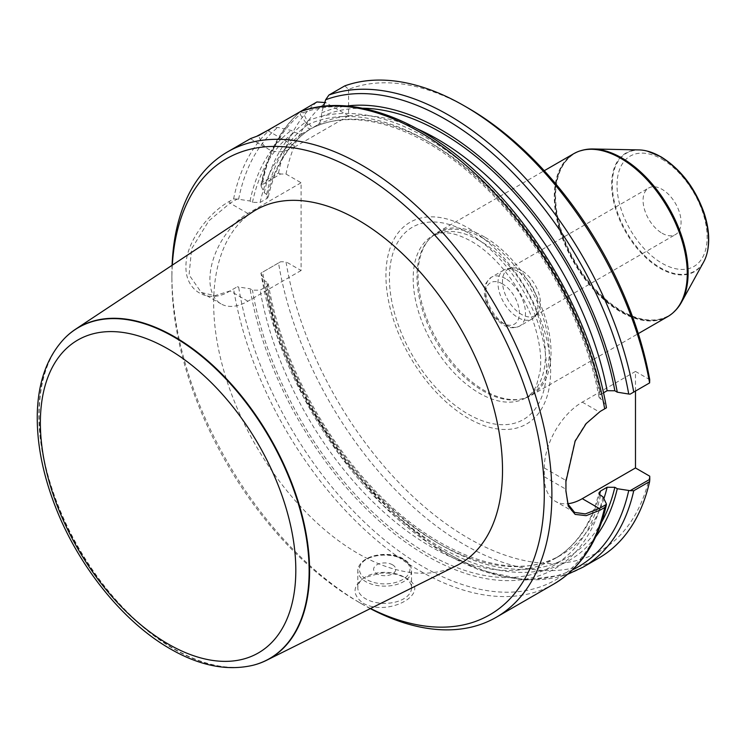 <?xml version="1.0" encoding="UTF-8"?>
<svg xmlns="http://www.w3.org/2000/svg" width="746" height="746" viewBox="0 0 746 746"><rect width="100%" height="100%" fill="white"/><g stroke="black" fill="none" stroke-linecap="round" stroke-linejoin="round"><path stroke-width="0.56" stroke-dasharray="3.73 2.8" d="M662.084 233.218A26.865 15.517 -120 0 0 675.512 234.542A26.865 15.517 -120 0 0 679.634 213.02A26.865 15.517 -120 0 0 662.084 189.335A26.865 15.517 -120 0 0 648.647 188.011A26.865 15.517 -120 0 0 644.525 209.542A26.865 15.517 -120 0 0 662.084 233.218M280.58 174.014L278.528 173.025L262.657 182.192L260.913 185.372L280.58 174.014L286.007 174.051A263.319 152.025 60 0 1 325.666 102.603L324.762 102.538M278.528 173.025A268.691 155.131 60 0 1 316.938 101.96M344.792 85.874L348.587 89.371A263.319 152.025 60 0 1 468.292 108.161M260.997 184.738L261.119 186.183A266.005 153.583 60 0 1 300.237 114.436L305.496 122.223L308.667 124.05C311.474 125.654 311.931 127.379 310.028 129.235L302.55 133.441L299.472 133.767L294.53 132.35L291.248 130.447L277.754 127.417L272.001 127.902L267.544 130.475L295.388 146.561A53.74 31.024 -60 0 1 268.523 149.219A53.74 31.024 -60 0 1 258.769 135.539M262.657 182.192A268.691 155.131 60 0 1 301.076 111.117L300.237 114.436M237.228 199.051L233.591 198.968L229.125 201.551C208.432 212.946 185.372 242.832 185.959 266.779C185.381 291.229 208.432 304.154 229.125 291.481L237.228 286.809L230.066 290.94L214.904 295.668L201.28 292.488L189.074 274.836L191.647 248.744L208.805 220.891L230.066 203.182L237.228 199.051L250.041 201L252.456 202.39L260.149 202.446L267.059 198.445L268.308 196.804L268.122 195.545L264.289 192.766L261.119 186.183M264.289 192.766A255.915 147.755 60 0 1 305.496 122.223M299.855 111.816L303.146 112.749L307.268 121.197L307.268 124.862C307.24 128.088 308.508 129.347 311.063 128.638L317.899 124.685L319.997 122.269L321.47 117.57L321.517 112.972L323.605 106.24M321.517 112.972A255.915 147.755 60 0 1 346.937 106.007M250.041 201A255.915 147.755 60 0 1 291.248 130.447M307.268 121.197A255.915 147.755 60 0 1 603.029 400.406L606.442 407.829L599.29 411.96L585.451 423.961L574.886 440.886L565.897 479.976M370.296 608.615A268.691 155.131 60 0 1 361.894 603.98A268.691 155.131 60 0 1 361.885 603.98A268.691 155.131 60 0 1 171.897 274.901A268.691 155.131 60 0 1 172.084 265.296M363.134 603.262C389.095 617.595 433.463 591.914 406.244 578.364C398.979 574.364 390.372 572.62 380.441 573.133L364.235 577.73C352.382 586.114 352.009 594.627 363.134 603.262M257.221 136.014L250.759 138.504M268.271 196.991C275.293 165.5 289.271 142.878 310.196 129.133L310.028 129.235A247.196 142.719 60 0 0 266.798 198.604M635.48 391.063L635.48 371.424L649.729 379.649M649.729 476.181A263.319 152.025 60 0 1 466.343 537.027A263.319 152.025 60 0 1 286.007 261.809L280.58 261.771L260.913 273.129L264.289 280.524L267.646 282.641L268.318 283.862L267.627 285.737L260.149 290.203L252.456 290.147L250.041 288.749L237.228 286.809M286.007 174.051L301.095 182.761L301.095 270.509L286.007 261.809M348.587 89.371L348.587 115.844L325.666 102.603M468.283 228.062A116.469 67.243 60 0 1 539.61 411.895A116.469 67.243 60 0 1 396.965 329.536A116.469 67.243 60 0 1 468.283 228.062M598.833 558.055A268.691 155.131 60 0 1 410.253 504.305A268.691 155.131 60 0 1 278.528 262.956L280.58 261.771M572.592 569.823A266.005 153.583 60 0 1 387.566 509.77A266.005 153.583 60 0 1 261.119 273.941L260.913 273.129L278.528 262.956M595.672 536.84A255.915 147.755 60 0 1 410.915 527.31A255.915 147.755 60 0 1 264.289 280.524M603.029 496.939A255.915 147.755 60 0 1 425.015 554.837A255.915 147.755 60 0 1 250.041 288.749M603.477 392.825L599.905 394.951L598.954 396.9L600.325 398.84L603.029 400.406M599.019 397.282C584.92 319.213 535.88 232.09 475.873 178.527C417.797 125.309 352.41 106.594 310.895 128.722L311.063 128.638A247.196 142.719 60 0 1 600.483 394.55M370.538 608.494A263.319 152.025 60 0 1 358.089 601.789A263.319 152.025 60 0 1 358.089 601.78A263.319 152.025 60 0 1 171.897 279.284A263.319 152.025 60 0 1 172.317 265.147M358.089 601.789L361.894 603.98L358.089 601.78M252.418 212.097A204.245 117.924 -120 0 0 255.962 445.744A204.245 117.924 -120 0 0 456.533 565.645M403.689 576.882A26.865 15.517 0 0 0 365.689 576.882A26.865 15.517 0 0 0 357.819 587.848A26.865 15.517 0 0 0 384.694 603.365A26.865 15.517 0 0 0 411.559 587.848A26.865 15.517 0 0 0 403.689 576.882L406.253 578.355M392.517 564.797A11.069 6.397 0 0 0 373.998 567.659A11.069 6.397 0 0 0 387.556 575.492A11.069 6.397 0 0 0 392.517 564.797M301.095 270.509L247.896 301.225A53.74 31.024 -60 0 1 221.021 303.883A53.74 31.024 -60 0 1 212.787 260.83A53.74 31.024 -60 0 1 247.896 213.468L301.095 182.761M565.944 484.853A267.077 154.198 60 0 1 565.906 489.217L565.897 490.989M635.48 371.424L582.281 402.141A53.74 31.024 120 0 0 544.282 467.956L544.282 476.731A53.74 31.024 120 0 0 555.416 501.331A53.74 31.024 120 0 0 567.893 503.709M649.794 382.801L630.137 394.149M348.587 115.844L295.388 146.561M573.749 153.685A94.043 54.299 -120 0 0 573.749 262.275A94.043 54.299 -120 0 0 667.791 316.574M484.527 237.004A94.043 54.299 -120 0 0 437.501 232.342A94.043 54.299 -120 0 0 429.444 238.962A94.043 54.299 -120 0 0 437.501 340.941A94.043 54.299 -120 0 0 521.78 398.905A94.043 54.299 -120 0 0 531.544 395.231A94.043 54.299 -120 0 0 545.96 319.875A94.043 54.299 -120 0 0 484.527 237.004M483.11 238.263A93.502 53.982 -120 0 0 436.354 233.629A93.502 53.982 -120 0 0 428.344 240.212A93.502 53.982 -120 0 0 436.354 341.603A93.502 53.982 -120 0 0 520.158 399.231A93.502 53.982 -120 0 0 529.856 395.585A93.502 53.982 -120 0 0 544.188 320.659A93.502 53.982 -120 0 0 483.11 238.263M584.51 149.741A93.698 54.104 -120 0 0 574.998 261.557A93.698 54.104 -120 0 0 676.585 309.226M639.042 149.918A68.492 39.547 -120 0 0 625.838 232.202A68.492 39.547 -120 0 0 703.702 261.911M253.08 665.255A191.228 110.408 60 0 1 174.387 648.983A191.228 110.408 60 0 1 54.122 494.794A191.228 110.408 60 0 1 64.426 338.488M517.938 271.46A28.208 16.291 -120 0 0 506.758 268.961A28.208 16.291 -120 0 0 503.83 270.061A28.208 16.291 -120 0 0 503.83 302.643A28.208 16.291 -120 0 0 532.047 318.934A28.208 16.291 -120 0 0 534.462 316.947A28.208 16.291 -120 0 0 535.563 293.868A28.208 16.291 -120 0 0 517.938 271.46M521.482 270.509A26.865 15.517 -120 0 0 510.842 268.131A26.865 15.517 -120 0 0 508.054 269.185A26.865 15.517 -120 0 0 508.054 300.209A26.865 15.517 -120 0 0 534.919 315.717A26.865 15.517 -120 0 0 537.223 313.824A26.865 15.517 -120 0 0 538.267 291.854A26.865 15.517 -120 0 0 521.482 270.509M662.084 159.252A63.718 36.787 60 0 1 701.1 259.813A63.718 36.787 60 0 1 623.069 214.764A63.718 36.787 60 0 1 662.084 159.252M238.627 199.163A266.005 153.583 60 0 1 277.754 127.417M303.146 112.749A266.005 153.583 60 0 1 606.237 407.018M233.591 198.968A268.691 155.131 60 0 1 272.001 127.902M553.896 583.997A268.691 155.131 60 0 1 419.55 570.69A268.691 155.131 60 0 1 233.591 288.898M266.704 194.165A252.568 145.824 60 0 1 308.667 124.05M260.149 202.446A247.196 142.719 60 0 1 303.38 133.068M252.456 202.39A252.568 145.824 60 0 1 294.418 132.284M582.971 567.212A268.691 155.131 60 0 1 394.382 513.462A268.691 155.131 60 0 1 262.657 272.122M606.237 503.541A266.005 153.583 60 0 1 420.903 565.459A266.005 153.583 60 0 1 238.627 286.921M601.565 522.172A252.568 145.824 60 0 1 419.7 531.096A252.568 145.824 60 0 1 266.704 281.923M603.878 498.673A247.196 142.719 60 0 1 561.011 555.071A247.196 142.719 60 0 1 388.582 506.599A247.196 142.719 60 0 1 266.798 286.361M599.56 494.71A247.196 142.719 60 0 1 554.362 558.903A247.196 142.719 60 0 1 381.933 510.432A247.196 142.719 60 0 1 260.149 290.203M600.595 495.53A252.568 145.824 60 0 1 425.015 552.105A252.568 145.824 60 0 1 252.456 290.147M321.517 116.637A252.568 145.824 60 0 1 362.584 108.235M317.712 124.796A247.196 142.719 60 0 1 417.424 128.937M307.268 124.862A252.568 145.824 60 0 1 600.595 399.007M403.689 559.659A26.865 15.517 0 0 0 374.408 556.302A26.865 15.517 0 0 0 357.819 570.634A26.865 15.517 0 0 0 384.694 586.142A26.865 15.517 0 0 0 411.559 570.634A26.865 15.517 0 0 0 403.689 559.659M402.551 559.006A25.261 14.584 180 0 1 391.23 583.4A25.261 14.584 180 0 1 360.29 565.543A25.261 14.584 180 0 1 402.551 559.006M247.896 213.468L230.066 203.182L229.125 201.551M247.896 301.225L230.066 290.94L229.125 291.481M544.282 467.956L565.906 480.443M544.282 476.731L565.906 489.217L565.906 490.56M582.281 402.141L599.29 411.96L600.213 411.428L599.29 411.96M479.305 240.454A93.502 53.982 -120 0 0 432.559 235.82A93.502 53.982 -120 0 0 432.549 343.794A93.502 53.982 -120 0 0 526.061 397.777A93.502 53.982 -120 0 0 540.393 322.85A93.502 53.982 -120 0 0 479.305 240.454M467.947 232.696A111.033 64.1 -120 0 0 399.959 329.434A111.033 64.1 -120 0 0 535.945 407.941A111.033 64.1 -120 0 0 467.947 232.696M580.192 150.869A93.949 54.244 -120 0 0 574.178 262.032A93.949 54.244 -120 0 0 673.452 312.406M582.3 150.254A93.847 54.178 -120 0 0 574.551 261.818A93.847 54.178 -120 0 0 675.037 310.877M647.509 151.168A68.119 39.324 -120 0 0 626.407 231.875A68.119 39.324 -120 0 0 706.854 253.957M252.866 665.311A191.107 110.333 60 0 1 174.005 649.104A191.107 110.333 60 0 1 53.759 494.84A191.107 110.333 60 0 1 64.268 338.647M502.487 283.89A23.909 13.81 -120 0 0 487.837 304.732A23.909 13.81 -120 0 0 517.127 321.638A23.909 13.81 -120 0 0 502.487 283.89M505.527 278.631A28.208 16.291 -120 0 0 491.418 277.232A28.208 16.291 -120 0 0 491.418 309.804A28.208 16.291 -120 0 0 519.636 326.095A28.208 16.291 -120 0 0 523.953 303.491A28.208 16.291 -120 0 0 505.527 278.631M260.988 184.803C267.348 153.154 280.543 128.704 300.573 111.462M567.678 574.289L525.352 580.09L478.419 569.702L429.827 544.086L382.53 504.958L339.477 454.874L303.408 397.058L276.645 335.234L260.941 273.39M268.28 283.676C279.601 351.627 317.432 427.589 367.135 482.056C431.925 555.005 513.761 584.342 561.011 555.071L554.362 558.903C576.313 546.109 591.205 524.018 599.038 492.63M171.897 279.284L171.897 274.901M365.689 576.882L364.225 577.721M411.559 587.848L411.559 570.634C411.41 565.972 408.677 562.064 403.353 558.922C391.025 550.315 359.171 553.914 357.819 570.634L357.819 587.848M201.28 292.488L221.021 303.883M574.579 512.399L555.416 501.331M250.442 138.784L268.523 149.219M565.897 480.694L565.897 479.361M565.897 491.623L565.897 490.327M531.544 395.231L638.287 333.611M437.501 232.342L544.244 170.722M520.158 399.231L521.78 398.905M428.344 240.212L429.444 238.962M436.354 233.629L432.559 235.82L440.755 233.097C448.691 231.782 458.855 234.496 471.248 241.256C497.433 255.803 524.876 292.218 535.18 327.513C540.029 343.878 541.689 358.322 540.16 370.855L536.756 384.544C534.509 390.335 530.938 394.746 526.061 397.777L529.856 395.585M503.83 270.061L491.418 277.232C481.776 286.175 485.599 287.21 484.34 292.926C485.553 306.019 491.642 316.528 502.608 324.454C508.212 328.184 513.882 328.734 519.636 326.095L532.047 318.934M510.842 268.131L506.758 268.961M537.223 313.824L534.462 316.947M534.919 315.717L675.512 234.542M508.054 269.185L648.647 188.011"/><path stroke-width="1.12" d="M325.666 102.603L316.938 101.96L300.573 111.462M323.605 106.24L325.638 99.768L328.93 95.031L344.792 85.874A268.691 155.131 60 0 1 464.488 105.969A268.691 155.131 60 0 1 649.617 382.903L649.729 379.649A263.319 152.025 60 0 0 468.292 108.161L464.488 105.969M325.638 99.768A266.005 153.583 60 0 1 628.719 394.028L630.137 394.149L649.617 382.903M346.937 106.007A255.915 147.755 60 0 1 617.278 392.182L614.844 390.773L607.132 390.708L603.477 392.825M628.719 394.028L617.278 392.182M565.897 490.989L568.088 504.231L574.579 512.399L585.33 513.91L599.29 508.492L606.442 504.361L604.68 507.513L600.213 510.096L586.169 515.663L575.157 514.395L568.228 506.086L565.906 490.56A268.691 155.131 -120 0 0 565.944 486.168A268.691 155.131 -120 0 0 565.906 481.73L575.138 441.184L586.16 423.597L600.213 411.428L606.442 407.829L606.237 407.018M250.759 138.504L258.769 135.539L300.405 111.564C349.585 93.362 416.809 117.01 475.472 171.179C540.132 229.628 592.1 323.41 606.414 407.54M172.084 265.296A268.691 155.131 60 0 1 227.549 151.895A268.691 155.131 60 0 1 496.239 307.026A268.691 155.131 60 0 1 496.239 617.287A268.691 155.131 60 0 1 370.296 608.615M267.171 130.69L257.221 136.014M649.794 479.333L649.617 481.571L633.746 490.737L630.137 490.682L649.794 479.333L649.729 476.181L635.48 467.956L635.48 391.063M649.617 481.571A268.691 155.131 60 0 1 598.833 558.055L582.971 567.212L567.678 574.289M606.339 505.061L606.237 503.541L603.029 496.939L599.187 494.178L598.991 492.845L600.483 491.082L607.132 487.241L614.844 487.306L617.278 488.714L630.137 490.682M617.278 488.714A255.915 147.755 60 0 1 595.672 536.84M172.317 265.147A263.319 152.025 60 0 1 362.248 174.238A263.319 152.025 60 0 1 544.235 489.46A263.319 152.025 60 0 1 370.538 608.494M266.546 660.313L456.533 565.645A204.245 117.924 -120 0 0 492.481 403.297A204.245 117.924 -120 0 0 358.089 220.014A204.245 117.924 -120 0 0 252.418 212.097L75.439 329.294A191.228 110.408 60 0 1 174.387 336.707A191.228 110.408 60 0 1 300.209 508.306A191.228 110.408 60 0 1 266.546 660.313A191.228 110.408 60 0 1 253.295 665.199A191.228 110.408 60 0 1 253.08 665.255M565.897 479.976L565.906 480.443A267.077 154.198 60 0 1 565.944 484.853L565.944 486.168M567.893 503.709A53.74 31.024 120 0 0 582.281 498.673L635.48 467.956M638.287 333.611L667.791 316.574A94.043 54.299 -120 0 0 673.284 312.555A94.043 54.299 -120 0 0 680.492 235.857A94.043 54.299 -120 0 0 620.765 158.348A94.043 54.299 -120 0 0 579.978 150.934A94.043 54.299 -120 0 0 573.749 153.685L544.244 170.722M676.585 309.226A93.698 54.104 -120 0 0 676.734 309.058A93.698 54.104 -120 0 0 681.527 302.195A93.698 54.104 -120 0 0 621.856 157.993A93.698 54.104 -120 0 0 593.07 148.976A93.698 54.104 -120 0 0 584.724 149.704A93.698 54.104 -120 0 0 584.51 149.741M681.527 302.195L703.702 261.911A68.492 39.547 -120 0 0 706.788 254.181A68.492 39.547 -120 0 0 660.079 156.511A68.492 39.547 -120 0 0 647.286 151.112A68.492 39.547 -120 0 0 639.042 149.918L593.07 148.976M64.426 338.488A191.228 110.408 60 0 1 64.576 338.33A191.228 110.408 60 0 1 75.439 329.294M328.93 95.031A268.691 155.131 60 0 1 633.746 392.06M299.855 111.816A268.691 155.131 60 0 1 604.68 408.845M604.68 507.513A268.691 155.131 60 0 1 553.896 583.997L496.239 617.287M633.746 490.737A268.691 155.131 60 0 1 582.971 567.212M628.719 490.56A266.005 153.583 60 0 1 572.592 569.823M614.844 487.306A252.568 145.824 60 0 1 601.565 522.172M607.132 487.241A247.196 142.719 60 0 1 603.878 498.673M600.483 491.082A247.196 142.719 60 0 1 599.56 494.71M362.584 108.235A252.568 145.824 60 0 1 614.844 390.773M417.424 128.937A247.196 142.719 60 0 1 607.132 390.708M582.281 498.673L599.29 508.492L600.213 510.096M565.906 480.443L565.906 481.73M673.452 312.406A93.949 54.244 -120 0 0 673.61 312.257A93.949 54.244 -120 0 0 680.818 235.633A93.949 54.244 -120 0 0 621.148 158.199A93.949 54.244 -120 0 0 580.397 150.804A93.949 54.244 -120 0 0 580.192 150.869M675.037 310.877A93.847 54.178 -120 0 0 676.435 309.394A93.847 54.178 -120 0 0 680.082 232.64A93.847 54.178 -120 0 0 621.474 158.096A93.847 54.178 -120 0 0 584.286 149.787A93.847 54.178 -120 0 0 582.3 150.254M706.854 253.957A68.119 39.324 -120 0 0 706.91 253.733A68.119 39.324 -120 0 0 660.462 156.595A68.119 39.324 -120 0 0 647.733 151.224A68.119 39.324 -120 0 0 647.509 151.168M168.092 643.966A180.635 104.291 -120 0 0 278.706 486.597A180.635 104.291 -120 0 0 57.479 358.873A180.635 104.291 -120 0 0 168.092 643.966M252.866 665.311C227.082 671.232 199.574 665.758 170.321 648.88C123.379 622.183 78.535 566.456 55.484 506.935C42.662 474.027 36.601 442.751 37.3 413.116C38.223 381.71 47.212 356.886 64.268 338.647A191.107 110.333 60 0 1 269.558 437.902A191.107 110.333 60 0 1 252.866 665.311L253.295 665.199M250.759 138.495L227.549 151.895M606.349 504.995C598.012 541.801 580.528 568.135 553.896 583.997M584.724 149.704L579.978 150.934M676.734 309.058L673.284 312.555M706.788 254.181L706.91 253.733C710.033 241.611 709.045 227.903 703.963 212.601C694.936 187.638 680.604 169.034 660.965 156.791L647.286 151.112"/></g></svg>
